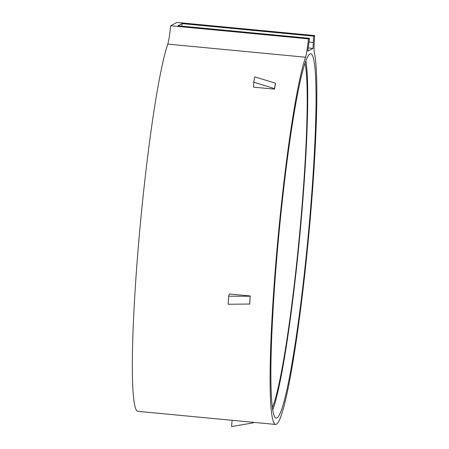 <?xml version="1.0" encoding="UTF-8"?>
<svg xmlns="http://www.w3.org/2000/svg" width="449" height="449" viewBox="0 0 449 449"><rect width="100%" height="100%" fill="white"/><g stroke="black" fill="none" stroke-linecap="round" stroke-linejoin="round"><path stroke-width="0.67" d="M310.029 53.953A183.018 14.66 -84.6 0 1 310.82 53.779A183.018 14.66 -84.6 0 1 308.508 232.571A183.018 14.66 -84.6 0 1 276.898 417.98A183.018 14.66 -84.6 0 1 276.107 418.159A183.018 14.66 -84.6 0 1 278.419 239.362A183.018 14.66 -84.6 0 1 310.029 53.953M305.915 60.997A183.018 14.66 -84.6 0 1 299.708 236.561A183.018 14.66 -84.6 0 1 272.661 410.145M308.435 38.861A21.036 1.684 -84.6 0 1 305.55 57.225A189.326 15.165 95.4 0 0 275.624 265.544A189.326 15.165 95.4 0 0 275.512 424.44A189.326 15.165 95.4 0 0 276.326 424.254A189.326 15.165 95.4 0 0 306.953 253.668A189.326 15.165 95.4 0 0 314.334 52.584A21.036 1.684 -84.6 0 1 314.665 35.572L176.895 22.45L170.665 25.739L308.435 38.861L309.507 38.3L307.829 51.135L312.987 48.408L313.598 36.139L314.665 35.572M305.55 57.225L167.78 44.097A189.326 15.165 95.4 0 0 137.854 252.422A189.326 15.165 95.4 0 0 137.742 411.318L275.512 424.44M167.78 44.097A21.036 1.684 95.4 0 0 170.665 25.739M253.702 82.206L254.751 76.841L275.49 83.217L275.473 83.783A189.326 15.165 95.4 0 0 274.423 89.143L253.55 87.157L253.702 82.206L274.44 88.582L274.423 89.143M250.239 295.97A189.326 15.165 95.4 0 0 249.723 304.018L228.159 304.254L228.676 296.205L229.366 293.983L250.239 295.97L249.644 304.27M309.507 38.3L177.995 25.773L182.092 23.612L313.598 36.139M272.302 407.765A178.809 14.323 95.4 0 0 299.371 236.528A178.809 14.323 95.4 0 0 305.118 63.264M308.121 47.942L312.987 48.408M309.165 42.043L313.026 42.414M182.092 23.612L181.862 26.143M232.122 420.309L231.555 426.55L252.939 422.93L253.685 422.363M252.939 422.93L253 422.296M228.676 296.205L250.16 296.222M275.49 83.217L274.44 88.582"/></g></svg>
